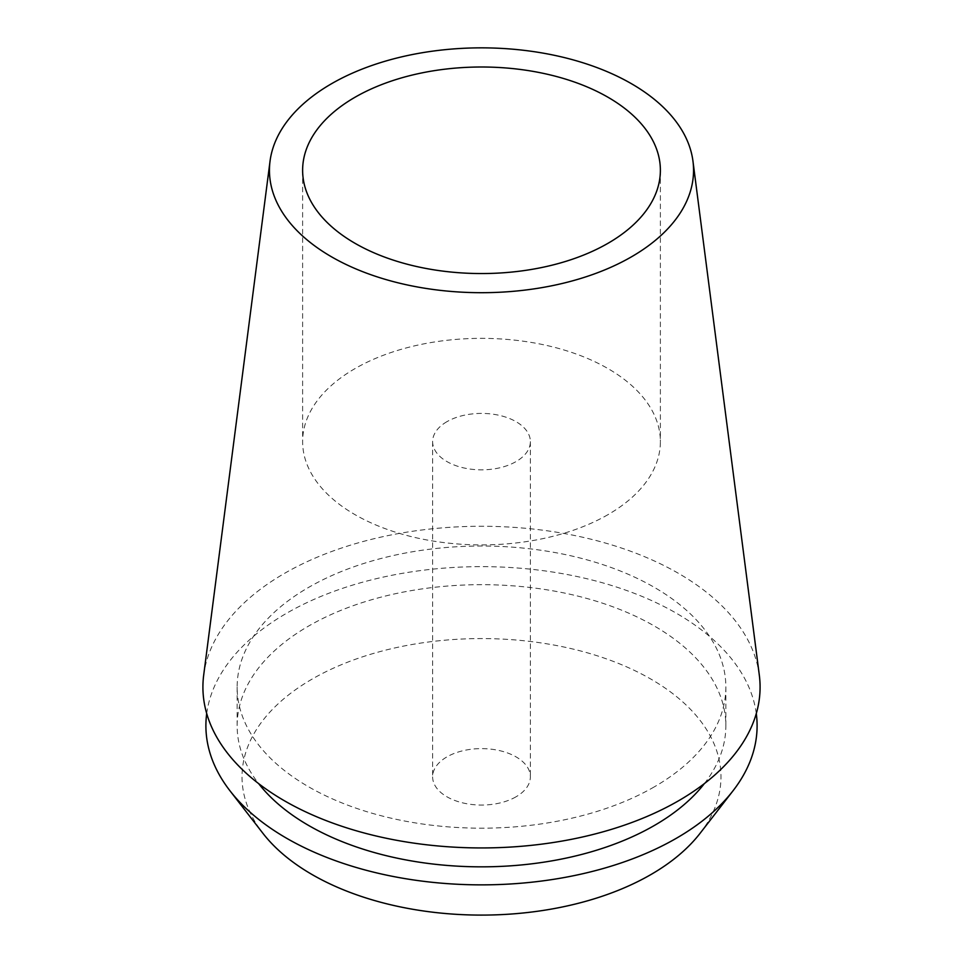 <?xml version="1.0" encoding="UTF-8"?>
<svg xmlns="http://www.w3.org/2000/svg" width="963" height="963" viewBox="0 0 963 963"><rect width="100%" height="100%" fill="white"/><g stroke="black" fill="none" stroke-linecap="round" stroke-linejoin="round"><path stroke-width="0.72" stroke-dasharray="4.82 3.61" d="M759.313 675.147A278.584 160.833 0 0 0 578.462 536.319A278.584 160.833 0 0 0 284.518 573.37A278.584 160.833 0 0 0 203.687 675.147M607.99 514.651A178.877 103.27 180 0 1 413.043 537.041A178.877 103.27 180 0 1 302.623 441.632A178.877 103.27 180 0 1 355.01 368.6A178.877 103.27 180 0 1 549.957 346.211A178.877 103.27 180 0 1 660.377 441.632A178.877 103.27 180 0 1 607.99 514.651M446.94 421.674A48.872 28.216 0 0 0 432.628 441.632A48.872 28.216 0 0 0 462.794 467.693A48.872 28.216 0 0 0 516.06 461.578A48.872 28.216 0 0 0 530.372 441.632A48.872 28.216 0 0 0 500.206 415.559A48.872 28.216 0 0 0 446.94 421.674M516.06 796.786A48.872 28.216 180 0 1 462.794 802.901A48.872 28.216 180 0 1 432.628 776.828A48.872 28.216 180 0 1 446.94 756.882A48.872 28.216 180 0 1 500.206 750.767A48.872 28.216 180 0 1 530.372 776.828A48.872 28.216 180 0 1 516.06 796.786M700.113 833.272A239.474 138.263 0 0 0 617.307 662.953A239.474 138.263 0 0 0 312.156 679.071A239.474 138.263 0 0 0 262.887 833.272M206.708 713.547A275.599 159.112 180 0 1 286.625 613.238A275.599 159.112 180 0 1 577.114 576.524A275.599 159.112 180 0 1 756.292 713.547M704.398 783.569A244.361 141.08 0 0 0 725.861 725.753A244.361 141.08 0 0 0 575.019 595.411A244.361 141.08 0 0 0 308.702 625.998A244.361 141.08 0 0 0 237.139 725.753A244.361 141.08 0 0 0 258.602 783.569M654.298 786.867A244.361 141.08 180 0 1 387.981 817.443A244.361 141.08 180 0 1 237.139 687.101A244.361 141.08 180 0 1 308.702 587.346A244.361 141.08 180 0 1 575.019 556.758A244.361 141.08 180 0 1 725.861 687.101A244.361 141.08 180 0 1 654.298 786.867M302.623 170.27L302.623 441.632M660.377 170.27L660.377 441.632M432.628 441.632L432.628 776.828M530.372 441.632L530.372 776.828M237.139 687.101L237.139 725.753M725.861 687.101L725.861 725.753"/><path stroke-width="1.44" d="M631.439 256.844A212.053 122.421 180 0 1 393.121 281.557A212.053 122.421 180 0 1 270.037 161.17A212.053 122.421 180 0 1 331.561 83.709A212.053 122.421 180 0 1 555.302 55.505A212.053 122.421 180 0 1 692.963 161.17A212.053 122.421 180 0 1 631.439 256.844M270.037 161.17L203.687 675.147A278.584 160.833 0 0 0 365.398 833.308A278.584 160.833 0 0 0 678.482 800.831A278.584 160.833 0 0 0 759.313 675.147L692.963 161.17M355.01 97.251A178.877 103.27 0 0 0 302.623 170.27A178.877 103.27 0 0 0 413.043 265.692A178.877 103.27 0 0 0 607.99 243.302A178.877 103.27 0 0 0 660.377 170.27A178.877 103.27 0 0 0 549.957 74.861A178.877 103.27 0 0 0 355.01 97.251M229.916 790.707L262.887 833.272A239.474 138.263 0 0 0 650.844 874.597A239.474 138.263 0 0 0 700.113 833.272L733.084 790.707A275.599 159.112 180 0 1 676.375 838.267A275.599 159.112 180 0 1 229.916 790.707A275.599 159.112 180 0 1 206.708 713.547M756.292 713.547A275.599 159.112 180 0 1 733.084 790.707M258.602 783.569A244.361 141.08 0 0 0 654.298 825.52A244.361 141.08 0 0 0 704.398 783.569"/></g></svg>
